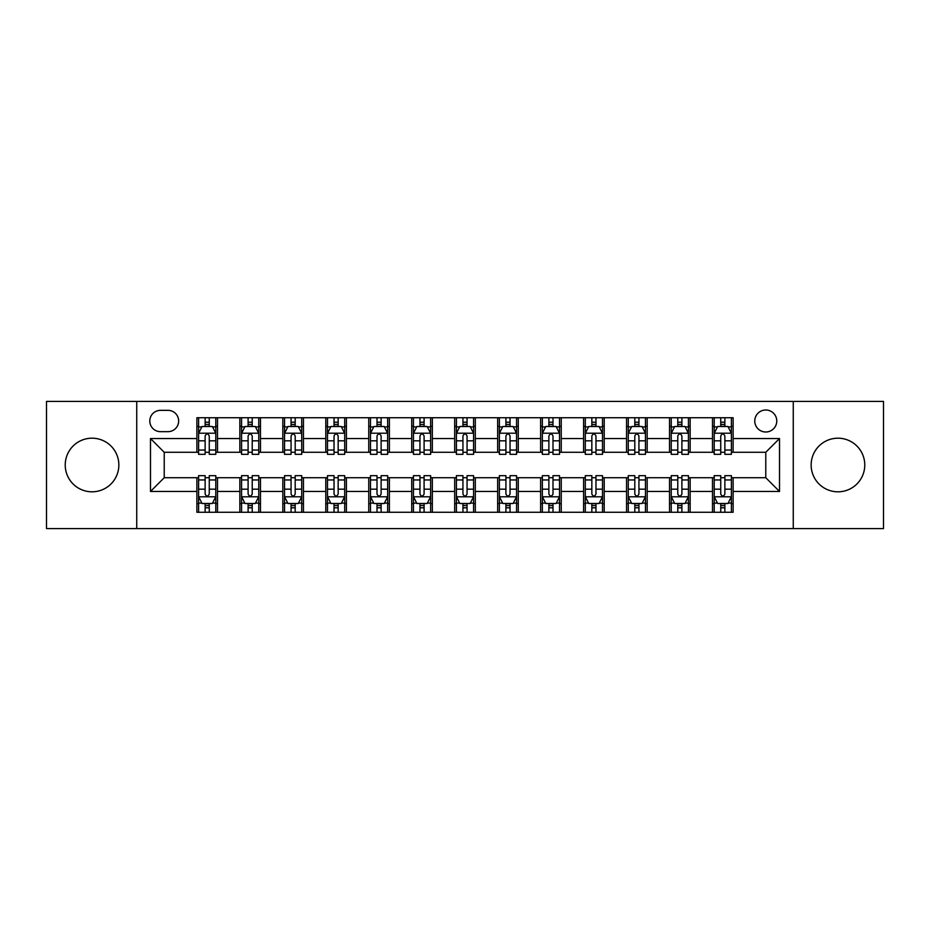 <?xml version="1.0" encoding="UTF-8"?>
<svg xmlns="http://www.w3.org/2000/svg" width="930" height="930" viewBox="0 0 930 930"><rect width="100%" height="100%" fill="white"/><g stroke="black" fill="none" stroke-linecap="round" stroke-linejoin="round"><path stroke-width="1.4" d="M837.953 438.193A26.807 26.807 0 0 0 811.146 465A26.807 26.807 0 0 0 837.953 491.807A26.807 26.807 0 0 0 864.772 465A26.807 26.807 0 0 0 837.953 438.193M92.047 438.193A26.807 26.807 0 0 0 65.228 465A26.807 26.807 0 0 0 92.047 491.807A26.807 26.807 0 0 0 118.854 465A26.807 26.807 0 0 0 92.047 438.193M765.774 410.002A10.997 10.997 0 0 0 754.765 420.999A10.997 10.997 0 0 0 765.774 431.997A10.997 10.997 0 0 0 776.771 420.999A10.997 10.997 0 0 0 765.774 410.002M793.267 528.589L883.5 528.589L883.5 401.411L793.267 401.411L793.267 528.589L136.733 528.589L136.733 401.411L46.5 401.411L46.5 528.589L136.733 528.589M160.448 431.66L168.016 431.66A10.66 10.66 0 0 0 178.665 420.999A10.66 10.66 0 0 0 168.016 410.351L160.448 410.351A10.66 10.66 0 0 0 149.788 420.999A10.66 10.66 0 0 0 160.448 431.66M793.267 401.411L136.733 401.411M196.881 491.47L150.486 491.47L150.486 438.53L196.881 438.53L196.881 452.282L164.226 452.282L164.226 477.718L196.881 477.718L196.881 512.267L733.119 512.267L733.119 477.718L765.774 477.718L765.774 452.282L733.119 452.282L733.119 438.53L779.514 438.53L779.514 491.47L733.119 491.47M733.119 438.53L733.119 417.733L196.881 417.733L196.881 438.53M712.496 417.733L712.496 452.282L714.205 452.282M720.738 452.282L724.865 452.282M731.399 452.282L733.119 452.282M712.496 452.282L688.433 452.282M669.519 417.733L669.519 452.282L671.239 452.282M677.772 452.282L681.899 452.282M669.519 452.282L645.467 452.282M626.553 417.733L626.553 452.282L628.273 452.282M634.806 452.282L638.933 452.282M626.553 452.282L602.5 452.282M583.587 417.733L583.587 452.282L585.307 452.282M591.84 452.282L595.967 452.282M583.587 452.282L559.523 452.282M540.621 417.733L540.621 452.282L542.341 452.282M548.874 452.282L553.001 452.282M540.621 452.282L516.557 452.282M497.655 417.733L497.655 452.282L499.375 452.282M505.908 452.282L510.035 452.282M497.655 452.282L473.591 452.282M454.689 417.733L454.689 452.282L456.409 452.282M462.942 452.282L467.058 452.282M454.689 452.282L430.625 452.282M411.723 417.733L411.723 452.282L413.443 452.282M419.965 452.282L424.092 452.282M411.723 452.282L387.659 452.282M368.757 417.733L368.757 452.282L370.477 452.282M376.999 452.282L381.126 452.282M368.757 452.282L344.693 452.282M325.791 417.733L325.791 452.282L327.5 452.282M334.033 452.282L338.16 452.282M325.791 452.282L301.727 452.282M282.825 417.733L282.825 452.282L284.534 452.282M291.067 452.282L295.194 452.282M282.825 452.282L258.761 452.282M239.847 417.733L239.847 452.282L241.568 452.282M248.101 452.282L252.228 452.282M239.847 452.282L215.795 452.282M196.881 452.282L198.602 452.282M205.135 452.282L209.262 452.282M196.881 477.718L198.602 477.718M205.135 477.718L209.262 477.718M215.795 477.718L217.504 477.718L217.504 512.267M241.568 477.718L217.504 477.718M248.101 477.718L252.228 477.718M258.761 477.718L260.481 477.718L260.481 512.267M284.534 477.718L260.481 477.718M291.067 477.718L295.194 477.718M301.727 477.718L303.447 477.718L303.447 512.267M327.5 477.718L303.447 477.718M334.033 477.718L338.16 477.718M344.693 477.718L346.413 477.718L346.413 512.267M370.477 477.718L346.413 477.718M376.999 477.718L381.126 477.718M387.659 477.718L389.379 477.718L389.379 512.267M413.443 477.718L389.379 477.718M419.965 477.718L424.092 477.718M430.625 477.718L432.345 477.718L432.345 512.267M456.409 477.718L432.345 477.718M462.942 477.718L467.058 477.718M473.591 477.718L475.311 477.718L475.311 512.267M499.375 477.718L475.311 477.718M505.908 477.718L510.035 477.718M516.557 477.718L518.277 477.718L518.277 512.267M542.341 477.718L518.277 477.718M548.874 477.718L553.001 477.718M559.523 477.718L561.243 477.718L561.243 512.267M585.307 477.718L561.243 477.718M591.84 477.718L595.967 477.718M602.5 477.718L604.209 477.718L604.209 512.267M628.273 477.718L604.209 477.718M634.806 477.718L638.933 477.718M645.467 477.718L647.175 477.718L647.175 512.267M671.239 477.718L647.175 477.718M677.772 477.718L681.899 477.718M688.433 477.718L690.153 477.718L690.153 512.267M714.205 477.718L690.153 477.718M720.738 477.718L724.865 477.718M731.399 477.718L733.119 477.718M217.504 417.733L217.504 452.282M196.881 426.335L198.602 426.335M205.135 426.335L209.262 426.335M215.795 426.335L217.504 426.335M196.881 503.665L198.602 503.665M205.135 503.665L209.262 503.665M215.795 503.665L217.504 503.665M239.847 477.718L239.847 512.267M260.481 417.733L260.481 452.282M239.847 426.335L241.568 426.335M248.101 426.335L252.228 426.335M258.761 426.335L260.481 426.335M239.847 503.665L241.568 503.665M248.101 503.665L252.228 503.665M258.761 503.665L260.481 503.665M282.825 477.718L282.825 512.267M282.825 503.665L284.534 503.665M291.067 503.665L295.194 503.665M301.727 503.665L303.447 503.665M303.447 417.733L303.447 452.282M282.825 426.335L284.534 426.335M291.067 426.335L295.194 426.335M301.727 426.335L303.447 426.335M325.791 477.718L325.791 512.267M325.791 503.665L327.5 503.665M334.033 503.665L338.16 503.665M344.693 503.665L346.413 503.665M346.413 417.733L346.413 452.282M325.791 426.335L327.5 426.335M334.033 426.335L338.16 426.335M344.693 426.335L346.413 426.335M368.757 477.718L368.757 512.267M368.757 503.665L370.477 503.665M376.999 503.665L381.126 503.665M387.659 503.665L389.379 503.665M389.379 417.733L389.379 452.282M368.757 426.335L370.477 426.335M376.999 426.335L381.126 426.335M387.659 426.335L389.379 426.335M411.723 477.718L411.723 512.267M411.723 503.665L413.443 503.665M419.965 503.665L424.092 503.665M430.625 503.665L432.345 503.665M432.345 417.733L432.345 452.282M411.723 426.335L413.443 426.335M419.965 426.335L424.092 426.335M430.625 426.335L432.345 426.335M454.689 477.718L454.689 512.267M454.689 503.665L456.409 503.665M462.942 503.665L467.058 503.665M473.591 503.665L475.311 503.665M475.311 417.733L475.311 452.282M454.689 426.335L456.409 426.335M462.942 426.335L467.058 426.335M473.591 426.335L475.311 426.335M497.655 477.718L497.655 512.267M497.655 503.665L499.375 503.665M505.908 503.665L510.035 503.665M516.557 503.665L518.277 503.665M518.277 417.733L518.277 452.282M497.655 426.335L499.375 426.335M505.908 426.335L510.035 426.335M516.557 426.335L518.277 426.335M540.621 477.718L540.621 512.267M540.621 503.665L542.341 503.665M548.874 503.665L553.001 503.665M559.523 503.665L561.243 503.665M561.243 417.733L561.243 452.282M540.621 426.335L542.341 426.335M548.874 426.335L553.001 426.335M559.523 426.335L561.243 426.335M583.587 477.718L583.587 512.267M583.587 503.665L585.307 503.665M591.84 503.665L595.967 503.665M602.5 503.665L604.209 503.665M604.209 417.733L604.209 452.282M583.587 426.335L585.307 426.335M591.84 426.335L595.967 426.335M602.5 426.335L604.209 426.335M626.553 477.718L626.553 512.267M626.553 503.665L628.273 503.665M634.806 503.665L638.933 503.665M645.467 503.665L647.175 503.665M647.175 417.733L647.175 452.282M626.553 426.335L628.273 426.335M634.806 426.335L638.933 426.335M645.467 426.335L647.175 426.335M669.519 477.718L669.519 512.267M669.519 503.665L671.239 503.665M677.772 503.665L681.899 503.665M688.433 503.665L690.153 503.665M690.153 417.733L690.153 452.282M669.519 426.335L671.239 426.335M677.772 426.335L681.899 426.335M688.433 426.335L690.153 426.335M712.496 477.718L712.496 512.267M712.496 503.665L714.205 503.665M720.738 503.665L724.865 503.665M731.399 503.665L733.119 503.665M712.496 426.335L714.205 426.335M720.738 426.335L724.865 426.335M731.399 426.335L733.119 426.335M164.226 452.282L150.486 438.53M164.226 477.718L150.486 491.47M779.514 438.53L765.774 452.282M779.514 491.47L765.774 477.718M209.262 422.208L205.135 422.208M215.795 450.039L209.262 450.039L209.262 454.34L215.795 454.34L215.795 433.38L212.354 426.498L202.043 426.498L198.602 433.38L198.602 454.34L205.135 454.34L205.135 450.039L198.602 450.039M198.602 433.38L198.602 417.733M215.795 433.38L215.795 417.733M205.135 426.498L205.135 417.733M209.262 417.733L209.262 426.498M209.262 450.039L209.262 435.949C207.89 433.31 206.506 433.31 205.135 435.949L205.135 450.039M205.135 507.792L209.262 507.792M198.602 479.961L205.135 479.961L205.135 475.66L198.602 475.66L198.602 496.62L202.043 503.502L212.354 503.502L215.795 496.62L215.795 475.66L209.262 475.66L209.262 479.961L215.795 479.961M215.795 496.62L215.795 512.267M198.602 496.62L198.602 512.267M209.262 503.502L209.262 512.267M205.135 512.267L205.135 503.502M205.135 479.961L205.135 494.051C206.506 496.69 207.878 496.69 209.262 494.051L209.262 479.961M252.228 422.208L248.101 422.208M258.761 450.039L252.228 450.039L252.228 454.34L258.761 454.34L258.761 433.38L255.32 426.498L245.008 426.498L241.568 433.38L241.568 454.34L248.101 454.34L248.101 450.039L241.568 450.039M241.568 433.38L241.568 417.733M258.761 433.38L258.761 417.733M248.101 426.498L248.101 417.733M252.228 417.733L252.228 426.498M252.228 450.039L252.228 435.949C250.856 433.31 249.484 433.31 248.101 435.949L248.101 450.039M295.194 422.208L291.067 422.208M301.727 450.039L295.194 450.039L295.194 454.34L301.727 454.34L301.727 433.38L298.286 426.498L287.975 426.498L284.534 433.38L284.534 454.34L291.067 454.34L291.067 450.039L284.534 450.039M284.534 433.38L284.534 417.733M301.727 433.38L301.727 417.733M291.067 426.498L291.067 417.733M295.194 417.733L295.194 426.498M295.194 450.039L295.194 435.949C293.822 433.31 292.45 433.31 291.067 435.949L291.067 450.039M338.16 422.208L334.033 422.208M344.693 450.039L338.16 450.039L338.16 454.34L344.693 454.34L344.693 433.38L341.252 426.498L330.941 426.498L327.5 433.38L327.5 454.34L334.033 454.34L334.033 450.039L327.5 450.039M327.5 433.38L327.5 417.733M344.693 433.38L344.693 417.733M334.033 426.498L334.033 417.733M338.16 417.733L338.16 426.498M338.16 450.039L338.16 435.949C336.788 433.31 335.416 433.31 334.033 435.949L334.033 450.039M248.101 507.792L252.228 507.792M241.568 479.961L248.101 479.961L248.101 475.66L241.568 475.66L241.568 496.62L245.008 503.502L255.32 503.502L258.761 496.62L258.761 475.66L252.228 475.66L252.228 479.961L258.761 479.961M258.761 496.62L258.761 512.267M241.568 496.62L241.568 512.267M252.228 503.502L252.228 512.267M248.101 512.267L248.101 503.502M248.101 479.961L248.101 494.051C249.473 496.69 250.844 496.69 252.228 494.051L252.228 479.961M291.067 507.792L295.194 507.792M284.534 479.961L291.067 479.961L291.067 475.66L284.534 475.66L284.534 496.62L287.975 503.502L298.286 503.502L301.727 496.62L301.727 475.66L295.194 475.66L295.194 479.961L301.727 479.961M301.727 496.62L301.727 512.267M284.534 496.62L284.534 512.267M295.194 503.502L295.194 512.267M291.067 512.267L291.067 503.502M291.067 479.961L291.067 494.051C292.439 496.69 293.822 496.69 295.194 494.051L295.194 479.961M334.033 507.792L338.16 507.792M327.5 479.961L334.033 479.961L334.033 475.66L327.5 475.66L327.5 496.62L330.941 503.502L341.252 503.502L344.693 496.62L344.693 475.66L338.16 475.66L338.16 479.961L344.693 479.961M344.693 496.62L344.693 512.267M327.5 496.62L327.5 512.267M338.16 503.502L338.16 512.267M334.033 512.267L334.033 503.502M334.033 479.961L334.033 494.051C335.404 496.69 336.788 496.69 338.16 494.051L338.16 479.961M381.126 422.208L376.999 422.208M387.659 450.039L381.126 450.039L381.126 454.34L387.659 454.34L387.659 433.38L384.218 426.498L373.906 426.498L370.477 433.38L370.477 454.34L376.999 454.34L376.999 450.039L370.477 450.039M370.477 433.38L370.477 417.733M387.659 433.38L387.659 417.733M376.999 426.498L376.999 417.733M381.126 417.733L381.126 426.498M381.126 450.039L381.126 435.949C379.754 433.31 378.382 433.31 376.999 435.949L376.999 450.039M376.999 507.792L381.126 507.792M370.477 479.961L376.999 479.961L376.999 475.66L370.477 475.66L370.477 496.62L373.906 503.502L384.218 503.502L387.659 496.62L387.659 475.66L381.126 475.66L381.126 479.961L387.659 479.961M387.659 496.62L387.659 512.267M370.477 496.62L370.477 512.267M381.126 503.502L381.126 512.267M376.999 512.267L376.999 503.502M376.999 479.961L376.999 494.051C378.382 496.69 379.754 496.69 381.126 494.051L381.126 479.961M424.092 422.208L419.965 422.208M430.625 450.039L424.092 450.039L424.092 454.34L430.625 454.34L430.625 433.38L427.184 426.498L416.873 426.498L413.443 433.38L413.443 454.34L419.965 454.34L419.965 450.039L413.443 450.039M413.443 433.38L413.443 417.733M430.625 433.38L430.625 417.733M419.965 426.498L419.965 417.733M424.092 417.733L424.092 426.498M424.092 450.039L424.092 435.949C422.72 433.31 421.348 433.31 419.965 435.949L419.965 450.039M467.058 422.208L462.942 422.208M473.591 450.039L467.058 450.039L467.058 454.34L473.591 454.34L473.591 433.38L470.162 426.498L459.839 426.498L456.409 433.38L456.409 454.34L462.942 454.34L462.942 450.039L456.409 450.039M456.409 433.38L456.409 417.733M473.591 433.38L473.591 417.733M462.942 426.498L462.942 417.733M467.058 417.733L467.058 426.498M467.058 450.039L467.058 435.949C465.686 433.31 464.314 433.31 462.942 435.949L462.942 450.039M510.035 422.208L505.908 422.208M516.557 450.039L510.035 450.039L510.035 454.34L516.557 454.34L516.557 433.38L513.128 426.498L502.816 426.498L499.375 433.38L499.375 454.34L505.908 454.34L505.908 450.039L499.375 450.039M499.375 433.38L499.375 417.733M516.557 433.38L516.557 417.733M505.908 426.498L505.908 417.733M510.035 417.733L510.035 426.498M510.035 450.039L510.035 435.949C508.652 433.31 507.28 433.31 505.908 435.949L505.908 450.039M553.001 422.208L548.874 422.208M559.523 450.039L553.001 450.039L553.001 454.34L559.523 454.34L559.523 433.38L556.094 426.498L545.782 426.498L542.341 433.38L542.341 454.34L548.874 454.34L548.874 450.039L542.341 450.039M542.341 433.38L542.341 417.733M559.523 433.38L559.523 417.733M548.874 426.498L548.874 417.733M553.001 417.733L553.001 426.498M553.001 450.039L553.001 435.949C551.618 433.31 550.246 433.31 548.874 435.949L548.874 450.039M595.967 422.208L591.84 422.208M602.5 450.039L595.967 450.039L595.967 454.34L602.5 454.34L602.5 433.38L599.06 426.498L588.748 426.498L585.307 433.38L585.307 454.34L591.84 454.34L591.84 450.039L585.307 450.039M585.307 433.38L585.307 417.733M602.5 433.38L602.5 417.733M591.84 426.498L591.84 417.733M595.967 417.733L595.967 426.498M595.967 450.039L595.967 435.949C594.596 433.31 593.212 433.31 591.84 435.949L591.84 450.039M419.965 507.792L424.092 507.792M413.443 479.961L419.965 479.961L419.965 475.66L413.443 475.66L413.443 496.62L416.873 503.502L427.184 503.502L430.625 496.62L430.625 475.66L424.092 475.66L424.092 479.961L430.625 479.961M430.625 496.62L430.625 512.267M413.443 496.62L413.443 512.267M424.092 503.502L424.092 512.267M419.965 512.267L419.965 503.502M419.965 479.961L419.965 494.051C421.348 496.69 422.72 496.69 424.092 494.051L424.092 479.961M462.942 507.792L467.058 507.792M456.409 479.961L462.942 479.961L462.942 475.66L456.409 475.66L456.409 496.62L459.839 503.502L470.162 503.502L473.591 496.62L473.591 475.66L467.058 475.66L467.058 479.961L473.591 479.961M473.591 496.62L473.591 512.267M456.409 496.62L456.409 512.267M467.058 503.502L467.058 512.267M462.942 512.267L462.942 503.502M462.942 479.961L462.942 494.051C464.314 496.69 465.686 496.69 467.058 494.051L467.058 479.961M505.908 507.792L510.035 507.792M499.375 479.961L505.908 479.961L505.908 475.66L499.375 475.66L499.375 496.62L502.816 503.502L513.128 503.502L516.557 496.62L516.557 475.66L510.035 475.66L510.035 479.961L516.557 479.961M516.557 496.62L516.557 512.267M499.375 496.62L499.375 512.267M510.035 503.502L510.035 512.267M505.908 512.267L505.908 503.502M505.908 479.961L505.908 494.051C507.28 496.69 508.652 496.69 510.035 494.051L510.035 479.961M548.874 507.792L553.001 507.792M542.341 479.961L548.874 479.961L548.874 475.66L542.341 475.66L542.341 496.62L545.782 503.502L556.094 503.502L559.523 496.62L559.523 475.66L553.001 475.66L553.001 479.961L559.523 479.961M559.523 496.62L559.523 512.267M542.341 496.62L542.341 512.267M553.001 503.502L553.001 512.267M548.874 512.267L548.874 503.502M548.874 479.961L548.874 494.051C550.246 496.69 551.618 496.69 553.001 494.051L553.001 479.961M591.84 507.792L595.967 507.792M585.307 479.961L591.84 479.961L591.84 475.66L585.307 475.66L585.307 496.62L588.748 503.502L599.06 503.502L602.5 496.62L602.5 475.66L595.967 475.66L595.967 479.961L602.5 479.961M602.5 496.62L602.5 512.267M585.307 496.62L585.307 512.267M595.967 503.502L595.967 512.267M591.84 512.267L591.84 503.502M591.84 479.961L591.84 494.051C593.212 496.69 594.584 496.69 595.967 494.051L595.967 479.961M638.933 422.208L634.806 422.208M645.467 450.039L638.933 450.039L638.933 454.34L645.467 454.34L645.467 433.38L642.025 426.498L631.714 426.498L628.273 433.38L628.273 454.34L634.806 454.34L634.806 450.039L628.273 450.039M628.273 433.38L628.273 417.733M645.467 433.38L645.467 417.733M634.806 426.498L634.806 417.733M638.933 417.733L638.933 426.498M638.933 450.039L638.933 435.949C637.562 433.31 636.178 433.31 634.806 435.949L634.806 450.039M634.806 507.792L638.933 507.792M628.273 479.961L634.806 479.961L634.806 475.66L628.273 475.66L628.273 496.62L631.714 503.502L642.025 503.502L645.467 496.62L645.467 475.66L638.933 475.66L638.933 479.961L645.467 479.961M645.467 496.62L645.467 512.267M628.273 496.62L628.273 512.267M638.933 503.502L638.933 512.267M634.806 512.267L634.806 503.502M634.806 479.961L634.806 494.051C636.178 496.69 637.55 496.69 638.933 494.051L638.933 479.961M681.899 422.208L677.772 422.208M688.433 450.039L681.899 450.039L681.899 454.34L688.433 454.34L688.433 433.38L684.992 426.498L674.68 426.498L671.239 433.38L671.239 454.34L677.772 454.34L677.772 450.039L671.239 450.039M671.239 433.38L671.239 417.733M688.433 433.38L688.433 417.733M677.772 426.498L677.772 417.733M681.899 417.733L681.899 426.498M681.899 450.039L681.899 435.949C680.528 433.31 679.156 433.31 677.772 435.949L677.772 450.039M677.772 507.792L681.899 507.792M671.239 479.961L677.772 479.961L677.772 475.66L671.239 475.66L671.239 496.62L674.68 503.502L684.992 503.502L688.433 496.62L688.433 475.66L681.899 475.66L681.899 479.961L688.433 479.961M688.433 496.62L688.433 512.267M671.239 496.62L671.239 512.267M681.899 503.502L681.899 512.267M677.772 512.267L677.772 503.502M677.772 479.961L677.772 494.051C679.144 496.69 680.516 496.69 681.899 494.051L681.899 479.961M724.865 422.208L720.738 422.208M731.399 450.039L724.865 450.039L724.865 454.34L731.399 454.34L731.399 433.38L727.958 426.498L717.646 426.498L714.205 433.38L714.205 454.34L720.738 454.34L720.738 450.039L714.205 450.039M714.205 433.38L714.205 417.733M731.399 433.38L731.399 417.733M720.738 426.498L720.738 417.733M724.865 417.733L724.865 426.498M724.865 450.039L724.865 435.949C723.494 433.31 722.122 433.31 720.738 435.949L720.738 450.039M720.738 507.792L724.865 507.792M714.205 479.961L720.738 479.961L720.738 475.66L714.205 475.66L714.205 496.62L717.646 503.502L727.958 503.502L731.399 496.62L731.399 475.66L724.865 475.66L724.865 479.961L731.399 479.961M731.399 496.62L731.399 512.267M714.205 496.62L714.205 512.267M724.865 503.502L724.865 512.267M720.738 512.267L720.738 503.502M720.738 479.961L720.738 494.051C722.11 496.69 723.494 496.69 724.865 494.051L724.865 479.961M239.847 491.47L217.504 491.47M239.847 438.53L217.504 438.53M282.825 438.53L260.481 438.53M282.825 491.47L260.481 491.47M325.791 438.53L303.447 438.53M325.791 491.47L303.447 491.47M368.757 438.53L346.413 438.53M368.757 491.47L346.413 491.47M411.723 438.53L389.379 438.53M411.723 491.47L389.379 491.47M454.689 438.53L432.345 438.53M454.689 491.47L432.345 491.47M497.655 438.53L475.311 438.53M497.655 491.47L475.311 491.47M540.621 438.53L518.277 438.53M540.621 491.47L518.277 491.47M583.587 438.53L561.243 438.53M583.587 491.47L561.243 491.47M626.553 438.53L604.209 438.53M626.553 491.47L604.209 491.47M669.519 438.53L647.175 438.53M669.519 491.47L647.175 491.47M712.496 438.53L690.153 438.53M712.496 491.47L690.153 491.47M215.702 433.206L198.695 433.206M198.602 426.917L201.833 426.917M212.563 426.917L215.795 426.917M205.135 440.82L198.602 440.82M215.795 440.82L209.262 440.82M209.262 424.394L205.135 424.394M198.695 496.794L215.702 496.794M215.795 503.084L212.563 503.084M201.833 503.084L198.602 503.084M209.262 489.18L215.795 489.18M198.602 489.18L205.135 489.18M205.135 505.606L209.262 505.606M258.668 433.206L241.661 433.206M241.568 426.917L244.799 426.917M255.529 426.917L258.761 426.917M248.101 440.82L241.568 440.82M258.761 440.82L252.228 440.82M252.228 424.394L248.101 424.394M301.634 433.206L284.627 433.206M284.534 426.917L287.765 426.917M298.495 426.917L301.727 426.917M291.067 440.82L284.534 440.82M301.727 440.82L295.194 440.82M295.194 424.394L291.067 424.394M344.612 433.206L327.593 433.206M327.5 426.917L330.731 426.917M341.461 426.917L344.693 426.917M334.033 440.82L327.5 440.82M344.693 440.82L338.16 440.82M338.16 424.394L334.033 424.394M241.661 496.794L258.668 496.794M258.761 503.084L255.529 503.084M244.799 503.084L241.568 503.084M252.228 489.18L258.761 489.18M241.568 489.18L248.101 489.18M248.101 505.606L252.228 505.606M284.627 496.794L301.634 496.794M301.727 503.084L298.495 503.084M287.765 503.084L284.534 503.084M295.194 489.18L301.727 489.18M284.534 489.18L291.067 489.18M291.067 505.606L295.194 505.606M327.593 496.794L344.612 496.794M344.693 503.084L341.461 503.084M330.731 503.084L327.5 503.084M338.16 489.18L344.693 489.18M327.5 489.18L334.033 489.18M334.033 505.606L338.16 505.606M387.577 433.206L370.559 433.206M370.477 426.917L373.709 426.917M384.427 426.917L387.659 426.917M376.999 440.82L370.477 440.82M387.659 440.82L381.126 440.82M381.126 424.394L376.999 424.394M370.559 496.794L387.577 496.794M387.659 503.084L384.427 503.084M373.709 503.084L370.477 503.084M381.126 489.18L387.659 489.18M370.477 489.18L376.999 489.18M376.999 505.606L381.126 505.606M430.544 433.206L413.525 433.206M413.443 426.917L416.675 426.917M427.393 426.917L430.625 426.917M419.965 440.82L413.443 440.82M430.625 440.82L424.092 440.82M424.092 424.394L419.965 424.394M473.51 433.206L456.491 433.206M456.409 426.917L459.641 426.917M470.359 426.917L473.591 426.917M462.942 440.82L456.409 440.82M473.591 440.82L467.058 440.82M467.058 424.394L462.942 424.394M516.476 433.206L499.457 433.206M499.375 426.917L502.607 426.917M513.325 426.917L516.557 426.917M505.908 440.82L499.375 440.82M516.557 440.82L510.035 440.82M510.035 424.394L505.908 424.394M559.442 433.206L542.423 433.206M542.341 426.917L545.573 426.917M556.291 426.917L559.523 426.917M548.874 440.82L542.341 440.82M559.523 440.82L553.001 440.82M553.001 424.394L548.874 424.394M602.408 433.206L585.389 433.206M585.307 426.917L588.539 426.917M599.269 426.917L602.5 426.917M591.84 440.82L585.307 440.82M602.5 440.82L595.967 440.82M595.967 424.394L591.84 424.394M413.525 496.794L430.544 496.794M430.625 503.084L427.393 503.084M416.675 503.084L413.443 503.084M424.092 489.18L430.625 489.18M413.443 489.18L419.965 489.18M419.965 505.606L424.092 505.606M456.491 496.794L473.51 496.794M473.591 503.084L470.359 503.084M459.641 503.084L456.409 503.084M467.058 489.18L473.591 489.18M456.409 489.18L462.942 489.18M462.942 505.606L467.058 505.606M499.457 496.794L516.476 496.794M516.557 503.084L513.325 503.084M502.607 503.084L499.375 503.084M510.035 489.18L516.557 489.18M499.375 489.18L505.908 489.18M505.908 505.606L510.035 505.606M542.423 496.794L559.442 496.794M559.523 503.084L556.291 503.084M545.573 503.084L542.341 503.084M553.001 489.18L559.523 489.18M542.341 489.18L548.874 489.18M548.874 505.606L553.001 505.606M585.389 496.794L602.408 496.794M602.5 503.084L599.269 503.084M588.539 503.084L585.307 503.084M595.967 489.18L602.5 489.18M585.307 489.18L591.84 489.18M591.84 505.606L595.967 505.606M645.374 433.206L628.366 433.206M628.273 426.917L631.505 426.917M642.235 426.917L645.467 426.917M634.806 440.82L628.273 440.82M645.467 440.82L638.933 440.82M638.933 424.394L634.806 424.394M628.366 496.794L645.374 496.794M645.467 503.084L642.235 503.084M631.505 503.084L628.273 503.084M638.933 489.18L645.467 489.18M628.273 489.18L634.806 489.18M634.806 505.606L638.933 505.606M688.34 433.206L671.332 433.206M671.239 426.917L674.471 426.917M685.201 426.917L688.433 426.917M677.772 440.82L671.239 440.82M688.433 440.82L681.899 440.82M681.899 424.394L677.772 424.394M671.332 496.794L688.34 496.794M688.433 503.084L685.201 503.084M674.471 503.084L671.239 503.084M681.899 489.18L688.433 489.18M671.239 489.18L677.772 489.18M677.772 505.606L681.899 505.606M731.306 433.206L714.298 433.206M714.205 426.917L717.437 426.917M728.167 426.917L731.399 426.917M720.738 440.82L714.205 440.82M731.399 440.82L724.865 440.82M724.865 424.394L720.738 424.394M714.298 496.794L731.306 496.794M731.399 503.084L728.167 503.084M717.437 503.084L714.205 503.084M724.865 489.18L731.399 489.18M714.205 489.18L720.738 489.18M720.738 505.606L724.865 505.606"/></g></svg>
